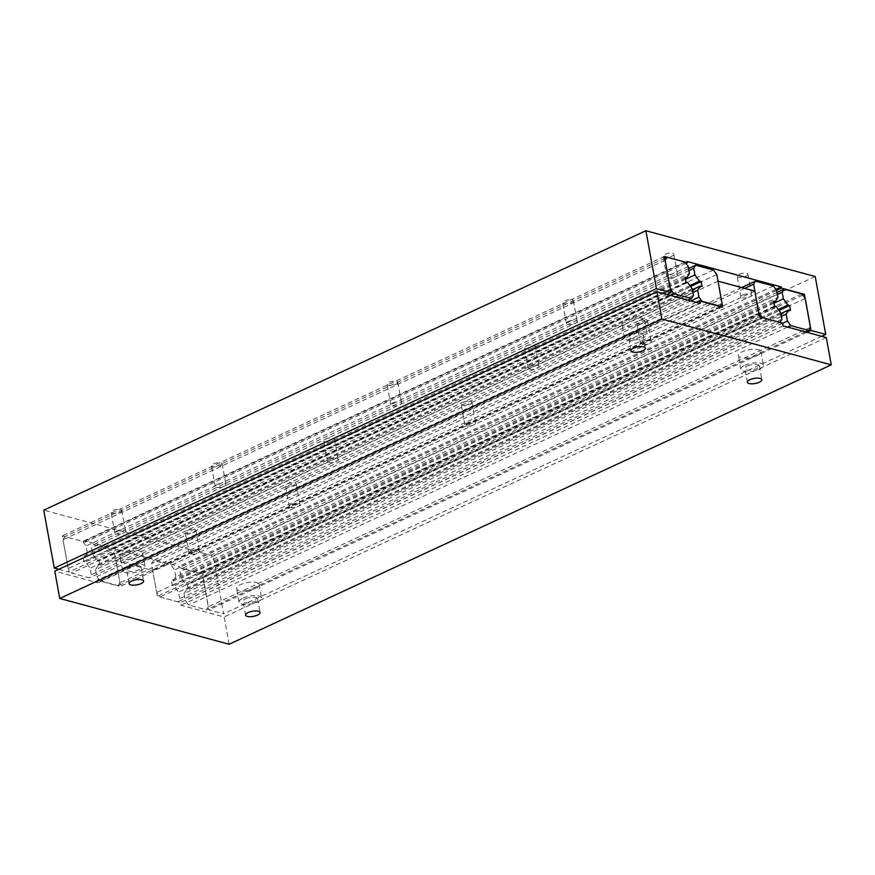 <?xml version="1.0" encoding="UTF-8"?>
<svg xmlns="http://www.w3.org/2000/svg" width="875" height="875" viewBox="0 0 875 875"><rect width="100%" height="100%" fill="white"/><g stroke="black" fill="none" stroke-linecap="round" stroke-linejoin="round"><path stroke-width="0.66" stroke-dasharray="4.38 3.28" d="M630.995 334.491A7.361 2.592 -10.3 0 1 638.52 332.883A7.361 2.592 -10.3 0 1 642.917 334.436A7.361 2.592 -10.3 0 1 640.347 337.017A7.361 2.592 -10.3 0 1 632.822 338.614A7.361 2.592 -10.3 0 1 628.436 337.072A7.361 2.592 -10.3 0 1 630.995 334.491M640.489 324.166A11.452 4.025 169.7 0 0 644.481 320.152A11.452 4.025 169.7 0 0 637.634 317.734A11.452 4.025 169.7 0 0 625.931 320.228A11.452 4.025 169.7 0 0 621.939 324.242A11.452 4.025 169.7 0 0 628.775 326.659A11.452 4.025 169.7 0 0 640.489 324.166M628.392 333.78A11.452 4.025 -10.3 0 1 640.106 331.286A11.452 4.025 -10.3 0 1 646.942 333.703A11.452 4.025 -10.3 0 1 642.95 337.717A11.452 4.025 -10.3 0 1 631.247 340.211A11.452 4.025 -10.3 0 1 624.4 337.805A11.452 4.025 -10.3 0 1 628.392 333.78M245.656 598.817A7.361 2.592 -10.3 0 1 253.181 597.209A7.361 2.592 -10.3 0 1 257.567 598.763A7.361 2.592 -10.3 0 1 255.008 601.344A7.361 2.592 -10.3 0 1 247.483 602.952A7.361 2.592 -10.3 0 1 243.086 601.398A7.361 2.592 -10.3 0 1 245.656 598.817M255.15 588.492A11.452 4.025 169.7 0 0 259.142 584.478A11.452 4.025 169.7 0 0 252.295 582.061A11.452 4.025 169.7 0 0 240.581 584.555A11.452 4.025 169.7 0 0 236.6 588.569A11.452 4.025 169.7 0 0 243.436 590.986A11.452 4.025 169.7 0 0 255.15 588.492M243.053 598.106A11.452 4.025 -10.3 0 1 254.756 595.612A11.452 4.025 -10.3 0 1 261.603 598.03A11.452 4.025 -10.3 0 1 257.611 602.044A11.452 4.025 -10.3 0 1 245.897 604.538A11.452 4.025 -10.3 0 1 239.061 602.131A11.452 4.025 -10.3 0 1 243.053 598.106M747.436 365.969A7.361 2.592 -10.3 0 1 754.961 364.372A7.361 2.592 -10.3 0 1 759.347 365.925A7.361 2.592 -10.3 0 1 756.787 368.495A7.361 2.592 -10.3 0 1 749.262 370.103A7.361 2.592 -10.3 0 1 744.877 368.55A7.361 2.592 -10.3 0 1 747.436 365.969M756.93 355.655A11.452 4.025 169.7 0 0 760.922 351.63A11.452 4.025 169.7 0 0 754.075 349.223A11.452 4.025 169.7 0 0 742.361 351.717A11.452 4.025 169.7 0 0 738.38 355.731A11.452 4.025 169.7 0 0 745.216 358.148A11.452 4.025 169.7 0 0 756.93 355.655M744.833 365.269A11.452 4.025 -10.3 0 1 756.536 362.775A11.452 4.025 -10.3 0 1 763.383 365.192A11.452 4.025 -10.3 0 1 759.391 369.206A11.452 4.025 -10.3 0 1 747.688 371.7A11.452 4.025 -10.3 0 1 740.841 369.283A11.452 4.025 -10.3 0 1 744.833 365.269M129.216 567.328A7.361 2.592 -10.3 0 1 136.741 565.731A7.361 2.592 -10.3 0 1 141.127 567.284A7.361 2.592 -10.3 0 1 138.567 569.866A7.361 2.592 -10.3 0 1 131.042 571.462A7.361 2.592 -10.3 0 1 126.656 569.909A7.361 2.592 -10.3 0 1 129.216 567.328M138.709 557.014A11.452 4.025 169.7 0 0 142.702 552.989A11.452 4.025 169.7 0 0 135.855 550.583A11.452 4.025 169.7 0 0 124.141 553.077A11.452 4.025 169.7 0 0 120.159 557.091A11.452 4.025 169.7 0 0 126.995 559.508A11.452 4.025 169.7 0 0 138.709 557.014M126.613 566.628A11.452 4.025 -10.3 0 1 138.316 564.134A11.452 4.025 -10.3 0 1 145.162 566.552A11.452 4.025 -10.3 0 1 141.17 570.566A11.452 4.025 -10.3 0 1 129.467 573.059A11.452 4.025 -10.3 0 1 122.62 570.642A11.452 4.025 -10.3 0 1 126.613 566.628M229.108 644.262L224.153 616.963L180.961 605.292L180.458 602.525L157.391 596.291L152.709 570.533L115.872 560.569L120.553 586.327L97.475 580.092L97.978 582.848L54.786 571.167M783.103 325.872L180.961 605.292M826.295 337.553L224.153 616.963M782.6 323.116L180.458 602.525M759.522 316.87L157.391 596.291M754.841 291.113L152.709 570.533M718.003 281.159L115.872 560.569M722.684 306.917L120.553 586.327M696.041 302.334L97.475 580.092M700.109 303.439L97.978 582.848M671.88 256.2A5.458 1.925 169.7 0 0 673.783 254.286A5.458 1.925 169.7 0 0 670.523 253.127A5.458 1.925 169.7 0 0 664.934 254.319A5.458 1.925 169.7 0 0 663.031 256.233A5.458 1.925 169.7 0 0 666.302 257.381A5.458 1.925 169.7 0 0 671.88 256.2M668.686 274.925A5.458 1.925 -10.3 0 1 674.264 273.744A5.458 1.925 -10.3 0 1 677.523 274.892A5.458 1.925 -10.3 0 1 675.631 276.806A5.458 1.925 -10.3 0 1 670.042 277.998A5.458 1.925 -10.3 0 1 666.783 276.85A5.458 1.925 -10.3 0 1 668.686 274.925M194.02 532.361A5.458 1.925 169.7 0 0 195.923 530.447A5.458 1.925 169.7 0 0 192.664 529.298A5.458 1.925 169.7 0 0 187.075 530.48A5.458 1.925 169.7 0 0 185.172 532.394A5.458 1.925 169.7 0 0 188.431 533.553A5.458 1.925 169.7 0 0 194.02 532.361M190.816 551.097A5.458 1.925 -10.3 0 1 196.405 549.905A5.458 1.925 -10.3 0 1 199.664 551.053A5.458 1.925 -10.3 0 1 197.761 552.967A5.458 1.925 -10.3 0 1 192.183 554.159A5.458 1.925 -10.3 0 1 188.923 553.011A5.458 1.925 -10.3 0 1 190.816 551.097M745.981 276.238A5.458 1.925 169.7 0 0 747.884 274.312A5.458 1.925 169.7 0 0 744.614 273.164A5.458 1.925 169.7 0 0 739.036 274.356A5.458 1.925 169.7 0 0 737.133 276.27A5.458 1.925 169.7 0 0 740.392 277.419A5.458 1.925 169.7 0 0 745.981 276.238M742.777 294.963A5.458 1.925 -10.3 0 1 748.366 293.781A5.458 1.925 -10.3 0 1 751.625 294.93A5.458 1.925 -10.3 0 1 749.722 296.844A5.458 1.925 -10.3 0 1 744.144 298.036A5.458 1.925 -10.3 0 1 740.884 296.877A5.458 1.925 -10.3 0 1 742.777 294.963M395.905 384.256A5.458 1.925 169.7 0 0 397.797 382.342A5.458 1.925 169.7 0 0 394.538 381.194A5.458 1.925 169.7 0 0 388.959 382.386A5.458 1.925 169.7 0 0 387.056 384.3A5.458 1.925 169.7 0 0 390.316 385.448A5.458 1.925 169.7 0 0 395.905 384.256M392.7 402.992A5.458 1.925 -10.3 0 1 398.289 401.811A5.458 1.925 -10.3 0 1 401.548 402.959A5.458 1.925 -10.3 0 1 399.645 404.873A5.458 1.925 -10.3 0 1 394.067 406.066A5.458 1.925 -10.3 0 1 390.797 404.906A5.458 1.925 -10.3 0 1 392.7 402.992M469.995 404.294A5.458 1.925 169.7 0 0 471.898 402.38A5.458 1.925 169.7 0 0 468.639 401.231A5.458 1.925 169.7 0 0 463.05 402.423A5.458 1.925 169.7 0 0 461.158 404.338A5.458 1.925 169.7 0 0 464.417 405.486A5.458 1.925 169.7 0 0 469.995 404.294M466.802 423.03A5.458 1.925 -10.3 0 1 472.38 421.838A5.458 1.925 -10.3 0 1 475.65 422.997A5.458 1.925 -10.3 0 1 473.747 424.911A5.458 1.925 -10.3 0 1 468.158 426.092A5.458 1.925 -10.3 0 1 464.898 424.944A5.458 1.925 -10.3 0 1 466.802 423.03M119.919 512.323A5.458 1.925 169.7 0 0 121.822 510.409A5.458 1.925 169.7 0 0 118.562 509.261A5.458 1.925 169.7 0 0 112.973 510.442A5.458 1.925 169.7 0 0 111.081 512.367A5.458 1.925 169.7 0 0 114.341 513.516A5.458 1.925 169.7 0 0 119.919 512.323M116.725 531.059A5.458 1.925 -10.3 0 1 122.303 529.867A5.458 1.925 -10.3 0 1 125.562 531.027A5.458 1.925 -10.3 0 1 123.67 532.941A5.458 1.925 -10.3 0 1 118.081 534.122A5.458 1.925 -10.3 0 1 114.822 532.973A5.458 1.925 -10.3 0 1 116.725 531.059M571.528 302.761A5.458 1.925 169.7 0 0 573.42 300.847A5.458 1.925 169.7 0 0 570.161 299.698A5.458 1.925 169.7 0 0 564.583 300.891A5.458 1.925 169.7 0 0 562.68 302.805A5.458 1.925 169.7 0 0 565.939 303.953A5.458 1.925 169.7 0 0 571.528 302.761M568.323 321.497A5.458 1.925 -10.3 0 1 573.913 320.316A5.458 1.925 -10.3 0 1 577.172 321.464A5.458 1.925 -10.3 0 1 575.269 323.378A5.458 1.925 -10.3 0 1 569.691 324.57A5.458 1.925 -10.3 0 1 566.42 323.411A5.458 1.925 -10.3 0 1 568.323 321.497M294.372 485.789A5.458 1.925 169.7 0 0 296.275 483.875A5.458 1.925 169.7 0 0 293.016 482.727A5.458 1.925 169.7 0 0 287.427 483.919A5.458 1.925 169.7 0 0 285.534 485.833A5.458 1.925 169.7 0 0 288.794 486.981A5.458 1.925 169.7 0 0 294.372 485.789M291.178 504.525A5.458 1.925 -10.3 0 1 296.756 503.333A5.458 1.925 -10.3 0 1 300.027 504.492A5.458 1.925 -10.3 0 1 298.123 506.406A5.458 1.925 -10.3 0 1 292.534 507.587A5.458 1.925 -10.3 0 1 289.275 506.439A5.458 1.925 -10.3 0 1 291.178 504.525M645.619 322.798A5.458 1.925 169.7 0 0 647.522 320.884A5.458 1.925 169.7 0 0 644.262 319.736A5.458 1.925 169.7 0 0 638.673 320.928A5.458 1.925 169.7 0 0 636.781 322.842A5.458 1.925 169.7 0 0 640.041 323.991A5.458 1.925 169.7 0 0 645.619 322.798M642.425 341.534A5.458 1.925 -10.3 0 1 648.003 340.342A5.458 1.925 -10.3 0 1 651.273 341.502A5.458 1.925 -10.3 0 1 649.37 343.416A5.458 1.925 -10.3 0 1 643.781 344.597A5.458 1.925 -10.3 0 1 640.522 343.448A5.458 1.925 -10.3 0 1 642.425 341.534M220.281 465.752A5.458 1.925 169.7 0 0 222.173 463.837A5.458 1.925 169.7 0 0 218.914 462.689A5.458 1.925 169.7 0 0 213.336 463.881A5.458 1.925 169.7 0 0 211.433 465.795A5.458 1.925 169.7 0 0 214.692 466.944A5.458 1.925 169.7 0 0 220.281 465.752M217.077 484.487A5.458 1.925 -10.3 0 1 222.666 483.306A5.458 1.925 -10.3 0 1 225.925 484.455A5.458 1.925 -10.3 0 1 224.022 486.369A5.458 1.925 -10.3 0 1 218.444 487.561A5.458 1.925 -10.3 0 1 215.173 486.402A5.458 1.925 -10.3 0 1 217.077 484.487M533.302 347.714A5.458 1.925 169.7 0 0 535.205 345.8A5.458 1.925 169.7 0 0 531.945 344.641A5.458 1.925 169.7 0 0 526.367 345.833A5.458 1.925 169.7 0 0 524.464 347.747A5.458 1.925 169.7 0 0 527.723 348.895A5.458 1.925 169.7 0 0 533.302 347.714M530.108 366.439A5.458 1.925 -10.3 0 1 535.697 365.258A5.458 1.925 -10.3 0 1 538.956 366.406A5.458 1.925 -10.3 0 1 537.053 368.32A5.458 1.925 -10.3 0 1 531.464 369.512A5.458 1.925 -10.3 0 1 528.205 368.364A5.458 1.925 -10.3 0 1 530.108 366.439M332.598 440.847A5.458 1.925 169.7 0 0 334.491 438.933A5.458 1.925 169.7 0 0 331.231 437.784A5.458 1.925 169.7 0 0 325.653 438.966A5.458 1.925 169.7 0 0 323.75 440.88A5.458 1.925 169.7 0 0 327.009 442.039A5.458 1.925 169.7 0 0 332.598 440.847M329.394 459.583A5.458 1.925 -10.3 0 1 334.983 458.391A5.458 1.925 -10.3 0 1 338.242 459.539A5.458 1.925 -10.3 0 1 336.339 461.464A5.458 1.925 -10.3 0 1 330.761 462.645A5.458 1.925 -10.3 0 1 327.491 461.497A5.458 1.925 -10.3 0 1 329.394 459.583M58.833 569.286L68.862 571.998L62.3 535.883L85.334 542.106L85.127 540.936L179.036 566.333L179.255 567.503L202.289 573.727L208.852 609.853L223.595 613.834L213.073 555.942L43.75 510.158M806.936 332.314L208.852 609.853M802.769 295.083L202.289 573.727M821.68 336.306L223.595 613.834M815.205 276.522L213.073 555.942M666.958 294.47L68.862 571.998M664.442 256.462L62.3 535.883M685.913 263.419L85.334 542.106M687.258 261.527L85.127 540.936M775.873 289.384L179.036 566.333M776.573 290.325L179.255 567.503M87.325 552.847L86.078 545.945L82.731 541.406L64.947 536.594L63 539.711L68.239 568.542L71.575 573.081L89.359 577.894L91.306 574.777L90.114 568.181L85.564 562.002L83.869 561.542L82.983 556.631L84.678 557.091L87.325 552.847L689.467 273.438M687.706 282.581L85.564 562.002M692.256 288.772L90.114 568.181M686.011 282.122L83.869 561.542M685.114 277.222L82.983 556.631M685.333 278.37L84.678 557.091M688.209 266.536L86.078 545.945M684.862 261.986L82.731 541.406M664.77 258.256L64.947 536.594M665.131 260.302L63 539.711M670.37 289.122L68.239 568.542M670.141 295.334L71.575 573.081M687.925 300.136L89.359 577.894M693.448 295.367L91.306 574.777M95.583 569.658L96.83 576.559L100.177 581.109L117.961 585.922L119.908 582.805L114.669 553.973L111.322 549.423L93.548 544.622L91.591 547.739L92.794 554.323L97.333 560.514L99.028 560.973L99.925 565.873L98.23 565.425L95.583 569.658L692.923 292.469M689.883 285.556L97.333 560.514M685.497 279.289L92.794 554.323M690.572 286.475L99.028 560.973M702.056 286.464L99.925 565.873M692.42 289.702L98.23 565.425M690.834 300.923L96.83 576.559M702.308 301.7L100.177 581.109M720.092 306.502L117.961 585.922M722.05 303.384L119.908 582.805M716.811 274.564L114.669 553.973M713.464 270.014L111.322 549.423M688.57 268.505L93.548 544.622M688.942 270.55L91.591 547.739M175.777 576.767L174.53 569.866L171.183 565.316L153.398 560.514L151.452 563.631L156.691 592.452L160.037 597.002L177.811 601.814L179.769 598.697L178.566 592.102L174.027 585.911L172.331 585.452L171.434 580.552L173.13 581.011L175.777 576.767L777.919 297.358M776.158 306.502L174.027 585.911M780.708 312.692L178.566 592.102M774.463 306.042L172.331 585.452M773.577 301.142L171.434 580.552M773.784 302.28L173.13 581.011M776.661 290.456L174.53 569.866M773.325 285.906L171.183 565.316M741.639 287.547L153.398 560.514M744.658 288.356L151.452 563.631M758.822 313.042L156.691 592.452M762.169 317.592L160.037 597.002M779.953 322.394L177.811 601.814M781.9 319.277L179.769 598.697M184.034 593.578L185.281 600.48L188.628 605.03L206.412 609.831L208.359 606.714L203.12 577.894L199.784 573.344L182 568.531L180.053 571.648L181.245 578.244L185.795 584.434L187.491 584.894L188.377 589.794L186.681 589.334L184.034 593.578L781.375 316.389M778.334 309.466L185.795 584.434M773.948 303.209L181.245 578.244M779.023 310.395L187.491 584.894M790.519 310.384L188.377 589.794M780.872 313.611L186.681 589.334M782.633 323.291L185.281 600.48M787.588 327.086L188.628 605.03M805.372 331.898L206.412 609.831M810.502 327.305L208.359 606.714M805.263 298.473L203.12 577.894M801.916 293.934L199.784 573.344M777.022 292.425L182 568.531M777.394 294.459L180.053 571.648M642.917 334.436L645.411 348.173M644.481 320.152L646.942 333.703M257.567 598.763L260.072 612.5M259.142 584.478L261.603 598.03M759.347 365.925L761.852 379.663M760.922 351.63L763.383 365.192M141.127 567.284L143.631 581.022M142.702 552.989L145.162 566.552M122.62 570.642L120.159 557.091M129.15 583.647L126.656 569.909M740.841 369.283L738.38 355.731M747.37 382.287L744.877 368.55M239.061 602.131L236.6 588.569M245.591 615.136L243.086 601.398M624.4 337.805L621.939 324.242M630.93 350.809L628.436 337.072M673.783 254.286L677.523 274.892M195.923 530.447L199.664 551.053M747.884 274.312L751.625 294.93M397.797 382.342L401.548 402.959M471.898 402.38L475.65 422.997M121.822 510.409L125.562 531.027M573.42 300.847L577.172 321.464M296.275 483.875L300.027 504.492M647.522 320.884L651.273 341.502M222.173 463.837L225.925 484.455M535.205 345.8L538.956 366.406M334.491 438.933L338.242 459.539M327.491 461.497L323.75 440.88M528.205 368.364L524.464 347.747M215.173 486.402L211.433 465.795M640.522 343.448L636.781 322.842M289.275 506.439L285.534 485.833M566.42 323.411L562.68 302.805M114.822 532.973L111.081 512.367M464.898 424.944L461.158 404.338M390.797 404.906L387.056 384.3M740.884 296.877L737.133 276.27M188.923 553.011L185.172 532.394M666.783 276.85L663.031 256.233"/><path stroke-width="1.31" d="M633.489 348.228A7.361 2.592 -10.3 0 1 641.014 346.62A7.361 2.592 -10.3 0 1 645.411 348.173A7.361 2.592 -10.3 0 1 642.852 350.755A7.361 2.592 -10.3 0 1 635.327 352.352A7.361 2.592 -10.3 0 1 630.93 350.809A7.361 2.592 -10.3 0 1 633.489 348.228M248.15 612.555A7.361 2.592 -10.3 0 1 255.675 610.947A7.361 2.592 -10.3 0 1 260.072 612.5A7.361 2.592 -10.3 0 1 257.502 615.081A7.361 2.592 -10.3 0 1 249.977 616.689A7.361 2.592 -10.3 0 1 245.591 615.136A7.361 2.592 -10.3 0 1 248.15 612.555M749.93 379.706A7.361 2.592 -10.3 0 1 757.455 378.109A7.361 2.592 -10.3 0 1 761.852 379.663A7.361 2.592 -10.3 0 1 759.292 382.244A7.361 2.592 -10.3 0 1 751.767 383.841A7.361 2.592 -10.3 0 1 747.37 382.287A7.361 2.592 -10.3 0 1 749.93 379.706M131.709 581.066A7.361 2.592 -10.3 0 1 139.234 579.469A7.361 2.592 -10.3 0 1 143.631 581.022A7.361 2.592 -10.3 0 1 141.072 583.603A7.361 2.592 -10.3 0 1 133.547 585.2A7.361 2.592 -10.3 0 1 129.15 583.647A7.361 2.592 -10.3 0 1 131.709 581.066M699.606 300.672L700.109 303.439L656.928 291.758L54.786 571.167L59.752 598.467L229.108 644.262L831.25 364.842L826.295 337.553L783.103 325.872L782.6 323.116L759.522 316.87L754.841 291.113L718.003 281.159L722.684 306.917L699.606 300.672L696.041 302.334M656.928 291.758L661.883 319.047L59.752 598.467M661.883 319.047L831.25 364.842M645.892 230.738L656.414 288.641L671.005 292.589L664.442 256.462L687.477 262.697L687.258 261.527L781.178 286.923L781.386 288.083L804.42 294.317L810.983 330.444L825.727 334.425L815.205 276.522L645.892 230.738L43.75 510.158L54.272 568.061L58.833 569.286M810.983 330.444L806.936 332.314M804.42 294.317L802.769 295.083M825.727 334.425L821.68 336.306M656.414 288.641L54.272 568.061M671.005 292.589L666.958 294.47M687.477 262.697L685.913 263.419M781.178 286.923L775.873 289.384M781.386 288.083L776.573 290.325M691.502 298.484L673.717 293.672L670.37 289.122L665.131 260.302L667.089 257.184L684.862 261.986L688.209 266.536L689.467 273.438L686.809 277.681L685.114 277.222L686.011 282.122L687.706 282.581L692.256 288.772L693.448 295.367L691.502 298.484L687.925 300.136M686.809 277.681L685.333 278.37M667.089 257.184L664.77 258.256M673.717 293.672L670.141 295.334M699.475 281.105L694.925 274.914L693.733 268.319L695.68 265.202L713.464 270.014L716.811 274.564L722.05 303.384L720.092 306.502L702.308 301.7L698.972 297.15L697.714 290.248L700.372 286.005L702.056 286.464L701.17 281.564L699.475 281.105L689.883 285.556M694.925 274.914L685.497 279.289M701.17 281.564L690.572 286.475M700.372 286.005L692.42 289.702M697.714 290.248L692.923 292.469M698.972 297.15L690.834 300.923M695.68 265.202L688.57 268.505M693.733 268.319L688.942 270.55M753.594 284.211L755.541 281.094L773.325 285.906L776.661 290.456L777.919 297.358L775.272 301.591L773.577 301.142L774.463 306.042L776.158 306.502L780.708 312.692L781.9 319.277L779.953 322.394L762.169 317.592L758.822 313.042L753.594 284.211L744.658 288.356M775.272 301.591L773.784 302.28M755.541 281.094L741.639 287.547M787.927 305.014L783.388 298.834L782.184 292.239L784.131 289.122L801.916 293.934L805.263 298.473L810.502 327.305L808.555 330.422L790.77 325.609L787.423 321.07L786.166 314.169L788.823 309.925L790.519 310.384L789.622 305.473L787.927 305.014L778.334 309.466M783.388 298.834L773.948 303.209M789.622 305.473L779.023 310.395M788.823 309.925L780.872 313.611M786.166 314.169L781.375 316.389M787.423 321.07L782.633 323.291M790.77 325.609L787.588 327.086M808.555 330.422L805.372 331.898M784.131 289.122L777.022 292.425M782.184 292.239L777.394 294.459"/></g></svg>
